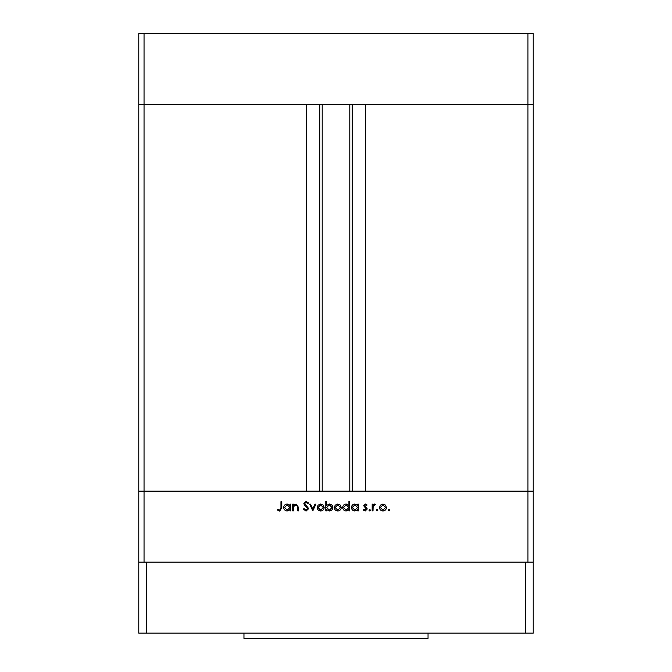<?xml version="1.0" encoding="UTF-8"?>
<svg xmlns="http://www.w3.org/2000/svg" width="672" height="672" viewBox="0 0 672 672"><rect width="100%" height="100%" fill="white"/><g stroke="black" fill="none" stroke-linecap="round" stroke-linejoin="round"><path stroke-width="1.01" d="M527.957 562.145L527.957 491.148L138.785 491.148L138.785 633.142L533.215 633.142L533.215 491.148L527.957 491.148L533.215 491.148L533.215 104.597L365.585 104.597L365.585 491.148L527.957 491.148L527.957 104.597L533.215 104.597L533.215 33.6L138.785 33.6L138.785 104.597L527.957 104.597L527.957 33.6M144.043 562.145L144.043 491.148L138.785 491.148L138.785 104.597L144.043 104.597L144.043 491.148L306.415 491.148L306.415 104.597L144.043 104.597L144.043 33.6M322.199 104.597L322.199 491.148M293.471 510.863L292.648 510.863L292.648 504.143L293.471 504.143L293.471 505.352L296.033 504.025L298.544 507.427L298.544 510.863L297.721 510.863L297.62 506.176L295.89 504.848L293.597 506.629L293.471 510.863M308.692 508.612L306.062 511.098L303.265 509.09L304.046 508.628L306.062 510.157L307.868 508.595L304.366 504.974L303.853 503.572L306.121 501.43L308.574 502.984L307.826 503.546L306.029 502.37L304.685 503.538L308.692 508.612M312.824 510.863L309.641 504.143L310.531 504.143L312.766 509.04L315 504.143L315.89 504.143L312.824 510.863M317.192 507.52L318.108 505.134L320.67 504.025L323.232 505.134L324.148 507.52C323.954 509.653 322.795 510.804 320.67 510.98C318.545 510.812 317.386 509.653 317.192 507.52M334.295 507.52L335.219 505.134L337.781 504.025L340.334 505.134L341.258 507.52C341.065 509.653 339.906 510.804 337.781 510.98C335.656 510.812 334.496 509.653 334.295 507.52M357.664 505.386L357.664 504.143L358.487 504.143L358.487 510.863L357.664 510.863L357.664 509.704L354.917 510.98C352.775 510.787 351.607 509.62 351.406 507.486C351.624 505.361 352.808 504.21 354.942 504.025L357.664 505.386M388.987 510.98L388.223 510.216L388.987 509.452L389.752 510.216L388.987 510.98M379.487 507.52L380.411 505.134L382.973 504.025L385.526 505.134L386.45 507.52C386.257 509.653 385.098 510.804 382.973 510.98C380.848 510.812 379.688 509.653 379.487 507.52M377.068 510.98L376.303 510.216L377.068 509.452L377.84 510.216L377.068 510.98M373.002 510.863L372.17 510.863L372.17 504.143L373.002 504.143L373.002 505.134L374.64 504.025L375.362 504.252L374.909 504.966L373.145 506.302L373.002 510.863M369.751 510.98L368.987 510.216L369.751 509.452L370.524 510.216L369.751 510.98M363.678 505.789L365.375 504.025L367.097 504.983L366.542 505.554L365.375 504.848L364.501 505.756L366.904 507.998L367.214 509.04L365.249 510.98L363.325 510.073L363.871 509.452L365.207 510.157L366.391 509.074L363.678 505.789M348.928 505.445L348.928 501.43L349.751 501.43L349.751 510.863L348.928 510.863L348.928 509.704L346.181 510.98C344.047 510.787 342.871 509.62 342.678 507.486C342.896 505.361 344.072 504.21 346.206 504.025L348.928 505.445M326.626 509.62L326.626 510.863L325.802 510.863L325.802 501.43L326.626 501.43L326.626 505.361L329.372 504.025C331.506 504.218 332.682 505.386 332.884 507.52C332.665 509.645 331.481 510.796 329.347 510.98L326.626 509.62M289.934 505.386L289.934 504.143L290.758 504.143L290.758 510.863L289.934 510.863L289.934 509.704L287.188 510.98C285.046 510.787 283.878 509.62 283.676 507.486C283.903 505.361 285.079 504.21 287.213 504.025L289.934 505.386M279.686 510.157L280.963 507.788L280.963 501.665L281.786 501.665L281.786 507.881L279.644 511.098L277.427 510.04L277.914 509.334L279.686 510.157M385.627 507.528L382.973 504.848L380.318 507.528L382.973 510.157L385.627 507.528M357.664 507.52L354.95 504.848L352.229 507.494L354.942 510.157L357.664 507.52M348.928 507.52L346.214 504.848L343.501 507.494L346.214 510.157L348.928 507.52M340.435 507.528L337.781 504.848L335.126 507.528L337.781 510.157L340.435 507.528M326.626 507.494L329.339 510.157L332.052 507.52L329.347 504.848L326.626 507.494M323.324 507.528L320.67 504.848L318.016 507.528L320.67 510.157L323.324 507.528M289.934 507.52L287.221 504.848L284.508 507.494L287.213 510.157L289.934 507.52M428.039 633.142L428.039 638.4L243.961 638.4L243.961 633.142M533.215 562.145L138.785 562.145M525.328 633.142L525.328 562.145M146.672 633.142L146.672 562.145M352.262 104.597L352.262 491.148M319.738 104.597L319.738 491.148M349.801 104.597L349.801 491.148"/></g></svg>
